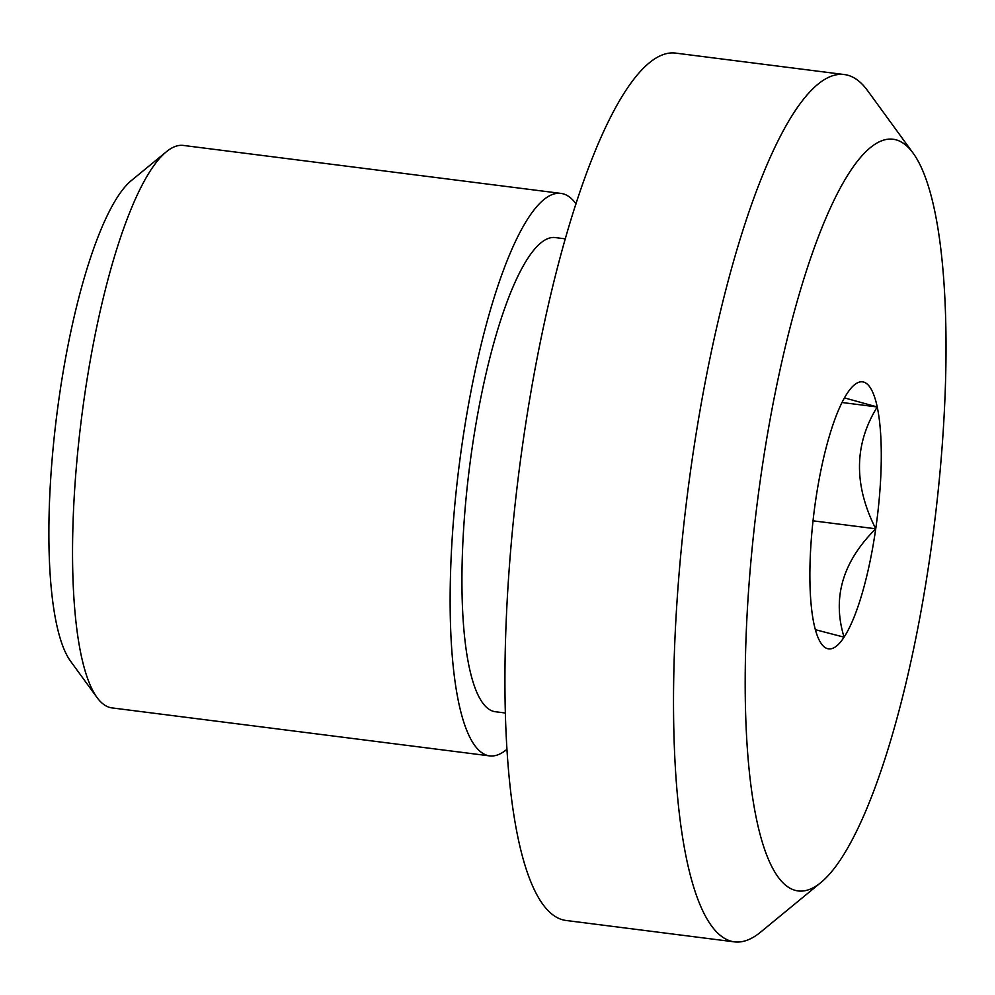 <?xml version="1.0" encoding="UTF-8"?>
<svg xmlns="http://www.w3.org/2000/svg" width="995" height="995" viewBox="0 0 995 995"><rect width="100%" height="100%" fill="white"/><g stroke="black" fill="none" stroke-linecap="round" stroke-linejoin="round"><path stroke-width="1.49" d="M842.031 402.502L877.242 406.967C854.083 444.342 853.586 484.951 875.737 528.793C842.616 561.715 832.056 597.846 844.071 637.173L815.353 629.673M813.027 520.82L875.737 528.793A134.599 31.691 -82.8 0 1 844.071 637.173A134.599 31.691 -82.8 0 1 821.509 643.939A134.599 31.691 -82.8 0 1 813.922 623.728A134.599 31.691 -82.8 0 1 815.427 501.903A134.599 31.691 -82.8 0 1 847.093 393.522A134.599 31.691 -82.8 0 1 854.431 384.841A134.599 31.691 -82.8 0 1 877.242 406.967L844.457 397.888M506.778 749.434A283.488 66.752 -82.8 0 1 489.54 755.877L111.987 707.905A283.488 66.752 -82.8 0 1 97 697.483L70.421 660.991A249.633 58.78 -82.8 0 1 56.765 415.114A249.633 58.78 -82.8 0 1 131.477 180.468L166.352 151.775A283.488 66.752 -82.8 0 1 183.453 145.444L561.018 193.416A283.488 66.752 -82.8 0 1 576.093 203.963M97 697.483A283.488 66.752 -82.8 0 1 81.503 418.261A283.488 66.752 -82.8 0 1 166.352 151.775M489.54 755.877A283.488 66.752 -82.8 0 1 459.068 466.232A283.488 66.752 -82.8 0 1 561.018 193.416M505.199 712.98L495.162 711.711A238.962 56.267 -82.8 0 1 469.466 467.563A238.962 56.267 -82.8 0 1 555.409 237.594L565.446 238.875M820.688 882.702L760.665 932.079A437.128 102.92 -82.8 0 1 734.285 941.855L565.707 920.425A437.128 102.92 -82.8 0 1 518.706 473.819A437.128 102.92 -82.8 0 1 675.916 53.145L844.494 74.575A437.128 102.92 -82.8 0 1 867.59 90.632L913.348 153.454A378.846 89.202 -82.8 0 1 930.462 553.195A378.846 89.202 -82.8 0 1 820.688 882.702A378.846 89.202 -82.8 0 1 757.096 504.104A378.846 89.202 -82.8 0 1 913.348 153.454M734.285 941.855A437.128 102.92 -82.8 0 1 687.296 495.236A437.128 102.92 -82.8 0 1 844.494 74.575M877.242 406.967A134.599 31.691 -82.8 0 1 875.737 528.793"/></g></svg>
